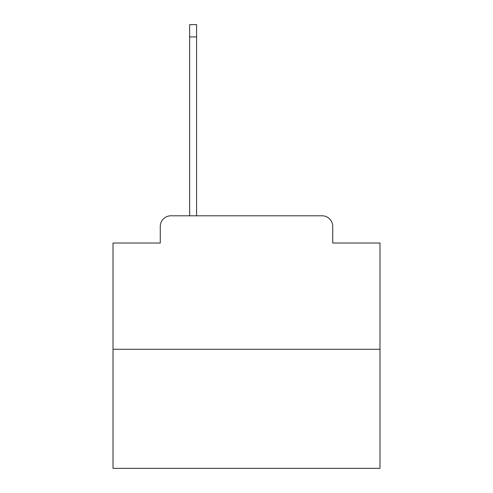 <?xml version="1.0" encoding="UTF-8"?>
<svg xmlns="http://www.w3.org/2000/svg" width="493" height="493" viewBox="0 0 493 493"><rect width="100%" height="100%" fill="white"/><g stroke="black" fill="none" stroke-linecap="round" stroke-linejoin="round"><path stroke-width="0.74" d="M160.268 226.478L160.268 243.031L160.268 226.478A10.68 10.68 0 0 1 170.948 215.798L189.639 215.798L189.639 24.65L196.578 24.65L196.578 215.798L204.854 215.798M379.986 349.284L113.014 349.284L113.014 468.35L379.986 468.35L379.986 243.031L332.732 243.031L332.732 226.478A10.68 10.68 0 0 0 322.052 215.798L170.948 215.798M113.014 349.284L113.014 243.031L160.268 243.031M288.146 215.798L322.052 215.798M332.732 243.031L332.732 226.478M189.639 36.932L196.578 36.932"/></g></svg>
